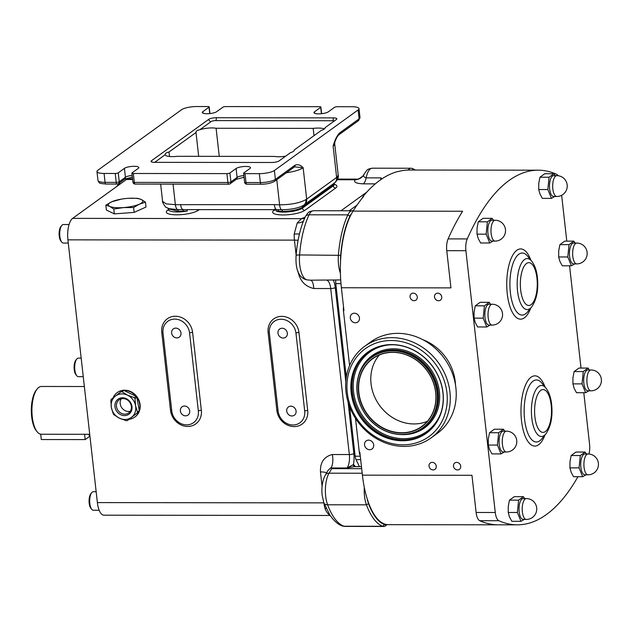 <?xml version="1.0" encoding="UTF-8"?>
<svg xmlns="http://www.w3.org/2000/svg" width="633" height="633" viewBox="0 0 633 633"><rect width="100%" height="100%" fill="white"/><g stroke="black" fill="none" stroke-linecap="round" stroke-linejoin="round"><path stroke-width="0.95" d="M334.374 184.282A16.79 4.249 173.6 0 1 335.648 188.056L304.797 210.362A2.318 2.041 54.1 0 1 302.424 208.13L333.267 185.825A14.472 3.663 -6.4 0 0 334.359 184.195L334.271 183.428L332.752 185.461L302.289 207.466C297.732 209.887 291.133 211.2 282.492 211.406L276.289 211.121A2.318 2.026 111.9 0 0 275.45 209.65M199.371 209.555L198.438 210.227A16.79 4.249 173.6 0 1 176.631 214.824A16.79 4.249 173.6 0 1 167.595 210.188L168.386 209.618A14.472 3.663 -6.4 0 0 187.249 211.011A2.318 0.641 79.3 0 1 187.297 209.539M130.279 411.244A8.102 7.153 54.1 0 1 125.184 410.682A8.102 7.153 54.1 0 1 121.283 398.806M126.378 399.368A8.102 7.153 -125.9 0 0 119.17 399.803A8.102 7.153 -125.9 0 0 116.535 406.821A8.102 7.153 -125.9 0 0 121.457 413.381A8.102 7.153 -125.9 0 0 128.665 412.945A8.102 7.153 -125.9 0 0 131.3 405.927A8.102 7.153 -125.9 0 0 126.378 399.368M120.666 414.702A9.266 8.182 54.1 0 1 115.388 402.794A9.266 8.182 54.1 0 1 126.291 398.679A9.266 8.182 54.1 0 1 131.569 410.588A9.266 8.182 54.1 0 1 120.666 414.702M296.086 411.086A5.096 4.502 -125.9 0 0 293.166 406.782A5.096 4.502 -125.9 0 0 288.419 406.948A5.096 4.502 -125.9 0 0 286.725 411.07A5.096 4.502 -125.9 0 0 289.637 415.375A5.096 4.502 -125.9 0 0 294.392 415.208A5.096 4.502 -125.9 0 0 296.086 411.086M287.342 333.148A5.096 4.502 -125.9 0 0 284.431 328.851A5.096 4.502 -125.9 0 0 279.675 329.018A5.096 4.502 -125.9 0 0 277.982 333.14A5.096 4.502 -125.9 0 0 280.902 337.436A5.096 4.502 -125.9 0 0 285.649 337.278A5.096 4.502 -125.9 0 0 287.342 333.148M189.726 410.952A5.096 4.502 -125.9 0 0 186.814 406.647A5.096 4.502 -125.9 0 0 182.059 406.813A5.096 4.502 -125.9 0 0 180.365 410.944A5.096 4.502 -125.9 0 0 183.285 415.24A5.096 4.502 -125.9 0 0 188.033 415.074A5.096 4.502 -125.9 0 0 189.726 410.952M180.983 333.021A5.096 4.502 -125.9 0 0 178.071 328.717A5.096 4.502 -125.9 0 0 173.323 328.883A5.096 4.502 -125.9 0 0 171.63 333.005A5.096 4.502 -125.9 0 0 174.542 337.31A5.096 4.502 -125.9 0 0 179.289 337.144A5.096 4.502 -125.9 0 0 180.983 333.021M460.721 466.181A3.94 3.474 -125.9 0 0 458.474 462.858A3.94 3.474 -125.9 0 0 454.803 462.984A3.94 3.474 -125.9 0 0 453.489 466.173A3.94 3.474 -125.9 0 0 455.744 469.496A3.94 3.474 -125.9 0 0 459.416 469.37A3.94 3.474 -125.9 0 0 460.721 466.181M436.264 466.149A3.94 3.474 -125.9 0 0 434.009 462.826A3.94 3.474 -125.9 0 0 430.337 462.96A3.94 3.474 -125.9 0 0 429.032 466.141A3.94 3.474 -125.9 0 0 431.279 469.464A3.94 3.474 -125.9 0 0 434.95 469.338A3.94 3.474 -125.9 0 0 436.264 466.149M417.282 296.932A3.94 3.474 -125.9 0 0 415.026 293.609A3.94 3.474 -125.9 0 0 411.355 293.736A3.94 3.474 -125.9 0 0 410.049 296.917A3.94 3.474 -125.9 0 0 412.297 300.24A3.94 3.474 -125.9 0 0 415.968 300.113A3.94 3.474 -125.9 0 0 417.282 296.932M441.739 296.956A3.94 3.474 -125.9 0 0 439.492 293.633A3.94 3.474 -125.9 0 0 435.82 293.767A3.94 3.474 -125.9 0 0 434.507 296.948A3.94 3.474 -125.9 0 0 436.762 300.271A3.94 3.474 -125.9 0 0 440.433 300.145A3.94 3.474 -125.9 0 0 441.739 296.956M359.457 318.011A4.977 4.399 -125.9 0 0 356.608 313.802A4.977 4.399 -125.9 0 0 351.964 313.968A4.977 4.399 -125.9 0 0 350.31 317.995A4.977 4.399 -125.9 0 0 353.159 322.197A4.977 4.399 -125.9 0 0 357.795 322.039A4.977 4.399 -125.9 0 0 359.457 318.011M373.692 444.928A4.977 4.399 -125.9 0 0 370.843 440.726A4.977 4.399 -125.9 0 0 366.198 440.885A4.977 4.399 -125.9 0 0 364.545 444.912A4.977 4.399 -125.9 0 0 367.393 449.114A4.977 4.399 -125.9 0 0 372.038 448.955A4.977 4.399 -125.9 0 0 373.692 444.928M99.183 510.253L93.336 510.245A9.266 3.663 -89.9 0 1 91.761 509.343A9.266 3.663 -89.9 0 1 89.823 498.48A9.266 3.663 -89.9 0 1 91.777 492.616A9.266 3.663 -89.9 0 1 93.36 491.714L96.161 491.722M91.761 509.343L90.891 508.291A8.102 3.205 -89.9 0 1 89.198 498.788A8.102 3.205 -89.9 0 1 90.915 493.661L91.777 492.616M117.382 186.023A9.266 3.663 -89.9 0 1 118.221 184.638A9.266 3.663 -89.9 0 1 119.795 183.736L120.547 183.736M116.868 186.395A8.102 3.205 -89.9 0 1 117.35 185.683L118.221 184.638M68.269 243.056L63.363 243.048A9.266 3.663 -89.9 0 1 61.789 242.146A9.266 3.663 -89.9 0 1 59.85 231.282A9.266 3.663 -89.9 0 1 61.812 225.427A9.266 3.663 -89.9 0 1 63.387 224.525L69.068 224.533M61.789 242.146L60.926 241.102A8.102 3.205 -89.9 0 1 59.225 231.599A8.102 3.205 -89.9 0 1 60.942 226.472L61.812 225.427M83.255 376.651L78.35 376.651A9.266 3.663 -89.9 0 1 76.775 375.741A9.266 3.663 -89.9 0 1 74.836 364.885A9.266 3.663 -89.9 0 1 76.791 359.022A9.266 3.663 -89.9 0 1 78.373 358.12L81.174 358.128M76.775 375.741L75.913 374.696A8.102 3.205 -89.9 0 1 74.211 365.194A8.102 3.205 -89.9 0 1 75.928 360.066L76.791 359.022M576.742 263.906L573.553 263.898A10.421 4.122 -89.9 0 1 569.597 256.341A10.421 4.122 -89.9 0 1 573.577 243.056L576.766 243.056A10.421 4.122 -89.9 0 0 575.634 243.46A10.421 4.122 -89.9 0 0 572.794 256.349A10.421 4.122 -89.9 0 0 576.742 263.906A10.421 10.421 0 0 0 587.115 252.322A10.421 10.421 0 0 0 576.766 243.056M575.104 243.056L573.862 241.149L569.027 244.647L567.801 256.974L558.662 256.958L558.71 250.795L559.896 244.639L564.731 241.141L573.862 241.149M590.977 390.822L587.788 390.814A10.421 4.122 -89.9 0 1 583.84 383.258A10.421 4.122 -89.9 0 1 587.812 369.973L591.008 369.973A10.421 4.122 -89.9 0 0 589.869 370.376A10.421 4.122 -89.9 0 0 587.028 383.266A10.421 4.122 -89.9 0 0 590.977 390.822A10.421 10.421 0 0 0 601.35 379.238A10.421 10.421 0 0 0 591.008 369.973M589.339 369.973L588.097 368.066L583.262 371.563L582.036 383.891L572.905 383.875L572.944 377.711L574.131 371.555L578.966 368.058L588.097 368.066M556.795 196.483L553.606 196.475A10.421 4.122 -89.9 0 1 549.65 188.927A10.421 4.122 -89.9 0 1 553.63 175.634L556.818 175.642A10.421 4.122 -89.9 0 0 555.687 176.037A10.421 4.122 -89.9 0 0 552.838 188.927A10.421 4.122 -89.9 0 0 556.795 196.483A10.421 10.421 0 0 0 567.168 184.899A10.421 10.421 0 0 0 556.818 175.642M555.149 175.634L553.915 173.735L549.08 177.224L547.846 189.552L538.715 189.536L538.762 183.38L539.949 177.216L544.784 173.719L553.915 173.735M495.093 241.094L491.904 241.086A10.421 4.122 -89.9 0 1 487.956 233.537A10.421 4.122 -89.9 0 1 491.928 220.244L495.125 220.252A10.421 4.122 -89.9 0 0 493.985 220.648A10.421 4.122 -89.9 0 0 491.145 233.537A10.421 4.122 -89.9 0 0 495.093 241.094A10.421 10.421 0 0 0 505.466 229.51A10.421 10.421 0 0 0 495.125 220.252M493.455 220.244L492.213 218.345L487.386 221.835L486.152 234.163L477.021 234.147L477.06 227.991L478.247 221.827L483.082 218.33L492.213 218.345M526.316 519.424L523.127 519.416A10.421 4.122 -89.9 0 1 519.171 511.86A10.421 4.122 -89.9 0 1 523.151 498.575L526.34 498.575A10.421 4.122 -89.9 0 0 525.208 498.978A10.421 4.122 -89.9 0 0 522.36 511.868A10.421 4.122 -89.9 0 0 526.316 519.424A10.421 10.421 0 0 0 536.689 507.84A10.421 10.421 0 0 0 526.34 498.575M524.67 498.575L523.436 496.668L518.601 500.165L517.375 512.485L508.236 512.477L508.283 506.313L509.47 500.149L514.305 496.66L523.436 496.668M506.368 452.002L503.172 451.994A10.421 4.122 -89.9 0 1 499.223 444.445A10.421 4.122 -89.9 0 1 503.203 431.152L506.392 431.152A10.421 4.122 -89.9 0 0 505.253 431.556A10.421 4.122 -89.9 0 0 502.412 444.445A10.421 4.122 -89.9 0 0 506.368 452.002A10.421 10.421 0 0 0 516.734 440.418A10.421 10.421 0 0 0 506.392 431.152M504.723 431.152L503.488 429.245L498.654 432.743L497.419 445.07L488.288 445.054L488.336 438.891L489.515 432.735L494.349 429.237L503.488 429.245M492.134 325.085L488.937 325.077A10.421 4.122 -89.9 0 1 484.989 317.521A10.421 4.122 -89.9 0 1 488.969 304.236L492.158 304.236A10.421 4.122 -89.9 0 0 491.018 304.639A10.421 4.122 -89.9 0 0 488.178 317.529A10.421 4.122 -89.9 0 0 492.134 325.085A10.421 10.421 0 0 0 502.499 313.501A10.421 10.421 0 0 0 492.158 304.236M490.488 304.236L489.254 302.329L484.419 305.826L483.185 318.154L474.054 318.138L474.101 311.974L475.28 305.818L480.115 302.321L489.254 302.329M588.017 474.813L584.821 474.805A10.421 4.122 -89.9 0 1 580.872 467.249A10.421 4.122 -89.9 0 1 584.852 453.964L588.041 453.964A10.421 4.122 -89.9 0 0 586.902 454.367A10.421 4.122 -89.9 0 0 584.061 467.257A10.421 4.122 -89.9 0 0 588.017 474.813A10.421 10.421 0 0 0 598.383 463.229A10.421 10.421 0 0 0 588.041 453.964M586.372 453.964L585.137 452.057L580.303 455.554L579.068 467.874L569.937 467.866L569.985 461.702L571.164 455.538L575.998 452.049L585.137 452.057M134.94 416.981A15.057 13.293 -125.9 0 0 135.098 416.87A15.057 13.293 -125.9 0 0 139.98 403.83A15.057 13.293 -125.9 0 0 130.849 391.653A15.057 13.293 -125.9 0 0 117.453 392.468A15.057 13.293 -125.9 0 0 117.295 392.587M123.87 390.434L136.135 396.337A15.057 13.293 -125.9 0 0 130.533 391.882A15.057 13.293 -125.9 0 0 123.87 390.434L122.05 391.748L127.526 395.182A13.317 11.758 -125.9 0 0 115.428 396.084A13.317 11.758 -125.9 0 0 111.384 407.597A13.317 11.758 -125.9 0 0 119.431 418.207A13.317 11.758 -125.9 0 0 131.529 417.297A13.317 11.758 -125.9 0 0 135.573 405.785A13.317 11.758 -125.9 0 0 127.526 395.182L134.315 397.651A15.057 13.293 54.1 0 1 135.019 398.576L135.573 405.785L137.456 412.036A15.057 13.293 54.1 0 1 137.1 413.04L127.28 420.597A15.057 13.293 54.1 0 1 126.228 420.676L119.431 418.207L113.964 414.773A15.057 13.293 54.1 0 1 113.26 413.855L111.384 407.597L110.822 400.388A15.057 13.293 54.1 0 1 111.179 399.391L120.998 391.827A15.057 13.293 54.1 0 1 122.05 391.748M136.135 396.337L134.315 397.651M136.831 397.263L139.276 410.722A15.057 13.293 -125.9 0 0 136.831 397.263L135.019 398.576M139.276 410.722L137.456 412.036M138.92 411.727L129.092 419.283A15.057 13.293 -125.9 0 0 134.782 417.1A15.057 13.293 -125.9 0 0 138.92 411.727L137.1 413.04M129.092 419.283L127.28 420.597M84.363 386.526L41.39 386.478A23.888 9.448 90.1 0 0 37.323 388.797A23.888 9.448 90.1 0 0 32.275 416.933A23.888 9.448 90.1 0 0 37.268 431.912A23.888 9.448 90.1 0 0 41.335 434.246L89.72 434.301M37.268 431.912L36.405 430.867A22.725 8.989 -89.9 0 1 31.65 416.609A22.725 8.989 -89.9 0 1 36.453 389.841L37.323 388.797M198.675 156.327L196.008 132.503L168.995 152.031C166.265 152.616 164.984 153.542 165.158 154.808A11.584 2.936 -6.4 0 0 177.319 156.304L274.406 156.422A11.584 2.936 -6.4 0 0 285.689 156.145M293.396 151.35A11.584 2.936 173.6 0 1 290.405 152.735L279.106 160.909A5.792 1.464 173.6 0 1 271.589 162.491L154.594 162.349A5.792 1.464 173.6 0 1 151.042 161.399A5.792 1.464 173.6 0 1 151.477 160.75L208.771 119.321A5.792 1.464 173.6 0 1 216.288 117.738L333.282 117.88A5.792 1.464 173.6 0 1 336.835 118.83A5.792 1.464 173.6 0 1 336.4 119.479L325.101 127.652A11.584 2.936 173.6 0 1 325.117 127.739A11.584 2.936 173.6 0 1 324.238 129.045A11.584 2.936 173.6 0 1 321.255 130.43L294.25 149.958A11.584 2.936 173.6 0 1 294.266 150.045A11.584 2.936 173.6 0 1 293.396 151.35M362.258 198.066A5.792 2.287 -89.9 0 1 363.081 196.396L363.611 196.396A267.498 105.806 90.1 0 0 353.056 211.113A68.324 27.021 90.1 0 0 351.552 213.685A68.324 27.021 90.1 0 0 340.562 260.851A68.324 27.021 90.1 0 0 341.385 287.746L343.948 310.621L343.418 310.621A5.792 2.287 -89.9 0 1 343.521 306.76M360.193 455.42A5.792 2.287 -89.9 0 1 359.307 452.271L355.501 418.366M349.582 365.597L343.418 310.621M359.307 452.271L359.837 452.271L362.408 475.154A68.324 27.021 90.1 0 0 367.282 499.113A68.324 27.021 90.1 0 0 386.415 524.504A68.324 27.021 90.1 0 0 388.227 524.67A267.498 105.806 90.1 0 0 388.607 524.678L517.296 524.836A267.498 105.806 -89.9 0 1 498.867 520.722A11.584 4.581 -89.9 0 1 495.267 512.501L465.904 250.708A11.584 4.581 -89.9 0 1 467.257 238.918A267.498 105.806 -89.9 0 1 538.185 170.19A267.498 105.806 -89.9 0 1 556.621 174.304A11.584 4.581 -89.9 0 1 558.14 175.721M538.185 170.19L409.496 170.032A267.498 105.806 90.1 0 0 397.848 171.638L397.31 171.638A5.792 2.287 -89.9 0 1 397.564 171.606L397.975 171.606M363.081 196.396A267.498 105.806 -89.9 0 1 397.31 171.638M330.141 515.46L103.97 515.183A17.368 6.868 -89.9 0 1 97.379 502.594L67.913 239.852A17.368 6.868 -89.9 0 1 72.645 218.369L126.41 179.495A17.368 6.868 -89.9 0 1 128.309 178.822L132.542 178.83M577.953 476.704A267.498 105.806 -89.9 0 1 517.296 524.836M583.792 392.713L589.576 444.311A11.584 4.581 -89.9 0 1 588.951 454.003M561.645 195.288L566.788 241.141M569.558 265.797L581.023 368.058M299.449 233.878A11.584 0.807 1.8 0 1 294.21 234.028L297.225 222.943L301.506 218.654L305.098 217.174M375.306 183.871L363.295 183.855C356.023 183.507 353.349 182.146 355.271 179.78L356.134 179.107C357.748 179.653 360.169 178.443 363.382 175.46L364.149 174.162C367.575 169.035 367.093 169.296 372.315 168.196A17.368 6.868 90.1 0 0 366.143 177.857L381.034 177.881L381.928 178.87M145.455 202.164L146.009 207.038L134.149 212.395L114.336 213.891L106.384 210.045L105.838 205.171L109.731 206.398L113.79 209.017L123.617 207.577L133.595 207.513L139.45 204.15L145.455 202.164L141.404 199.553L137.511 198.319L129.322 198.264M359.481 466.695L356.039 459.621A6.828 2.706 -89.9 0 1 355.145 456.195L349.59 406.639M346.298 377.315L335.791 283.639A6.828 2.706 -89.9 0 1 335.759 280.213M352.628 210.797L353.784 209.966M329.991 515.048C327.934 514.067 326.272 511.844 324.982 508.378A11.584 6.298 163.9 0 1 326.201 508.426M386.898 524.575L386.731 524.773A17.368 6.868 -89.9 0 1 383.772 526.458A17.368 6.868 -89.9 0 1 382.815 526.284A70.635 27.939 -89.9 0 1 366.436 504.825A20.842 8.245 -89.9 0 1 364.299 487.402M408.079 170.055A17.368 6.868 -89.9 0 1 411.134 168.243A17.368 6.868 -89.9 0 1 412.099 168.418A70.635 27.939 -89.9 0 1 415.272 170.04M340.412 273.219A20.842 8.245 -89.9 0 1 338.418 254.988A70.635 27.939 -89.9 0 1 347.881 214.848A17.368 6.868 -89.9 0 1 352.304 210.781A17.368 6.868 -89.9 0 1 353.174 210.924M340.704 279.928L310.471 280.19M361.459 466.695L353.989 466.687L347.042 467.993L353.412 464.622A13.894 5.499 -89.9 0 1 355.398 466.687M331.32 467.977L331.383 467.368C332.887 464.124 333.227 459.843 332.404 454.526L349.345 454.549A11.584 4.581 90.1 0 1 347.042 467.993L331.32 467.977L331.716 468.642L329.041 473.183A20.842 8.245 90.1 0 0 325.694 496.209A20.842 8.245 90.1 0 0 327.617 504.778A70.635 27.939 90.1 0 0 343.988 526.237L382.815 526.284L384.508 524.567A15.635 6.188 90.1 0 0 386.415 524.504M364.466 173.584C362.891 175.57 363.445 176.995 366.143 177.857A11.584 4.581 90.1 0 1 363.295 183.855M331.383 467.368L328.139 470.264L325.322 475.051A5.792 4.407 30.5 0 1 329.041 473.183L362.187 473.231M337.349 179.756L355.271 179.78A11.584 10.911 -144 0 0 363.382 175.46M304.615 218.227A11.584 9.155 63.9 0 1 301.506 218.654L72.645 218.369M348.087 402.177L353.855 453.592A3.474 0.878 173.6 0 1 349.345 454.549L330.719 288.529L313.778 288.513C313.43 283.362 312.298 280.561 310.384 280.118M322.078 486.421L320.448 471.917A11.584 2.936 173.6 0 1 326.628 472.835M381.398 179.226L381.034 177.881A11.584 4.581 90.1 0 1 380.552 179.812M163.013 332.998L171.757 410.928A14.472 12.779 -125.9 0 0 180.033 423.145A14.472 12.779 -125.9 0 0 193.532 422.678A14.472 12.779 -125.9 0 0 198.343 410.959L189.599 333.029A14.472 12.779 -125.9 0 0 181.323 320.812A14.472 12.779 -125.9 0 0 167.824 321.287A14.472 12.779 -125.9 0 0 163.013 332.998M304.702 411.094L295.959 333.164A14.472 12.779 -125.9 0 0 287.675 320.947A14.472 12.779 -125.9 0 0 274.184 321.414A14.472 12.779 -125.9 0 0 269.365 333.132L278.109 411.062A14.472 12.779 -125.9 0 0 286.393 423.279A14.472 12.779 -125.9 0 0 299.884 422.804A14.472 12.779 -125.9 0 0 304.702 411.094A2.318 0.586 -6.4 0 1 307.709 410.461A16.79 14.828 54.1 0 1 294.1 426.587A16.79 14.828 54.1 0 1 276.866 410.421L268.123 332.491A16.79 14.828 54.1 0 1 281.732 316.365A16.79 14.828 54.1 0 1 298.966 332.531L307.709 410.461M354.48 466.687A2.318 2.089 116.3 0 1 353.412 464.622A15.057 5.958 -89.9 0 0 353.855 453.592M367.282 499.113A19.109 7.556 90.1 0 0 368.533 503.639A68.902 27.251 90.1 0 0 384.508 524.567M351.552 213.685A15.635 6.188 90.1 0 0 349.914 216.177A68.902 27.251 90.1 0 0 340.681 255.336A19.109 7.556 90.1 0 0 340.562 260.851M413.238 170.032A15.635 6.188 90.1 0 0 412.218 170.032M353.056 211.113L462.604 211.248A267.498 105.806 90.1 0 0 448.109 238.894A11.584 4.581 90.1 0 0 446.763 250.684L450.933 287.88L341.385 287.746M362.408 475.154L471.957 475.288L476.127 512.477A11.584 4.581 90.1 0 0 479.719 520.698A267.498 105.806 90.1 0 0 497.775 524.812L388.227 524.67M244.995 173.632L259.356 173.648A11.584 2.936 -6.4 0 0 274.398 170.475L358.128 109.936A11.584 2.936 -6.4 0 0 358.998 108.631A11.584 2.936 -6.4 0 0 351.901 106.732L337.539 106.716A2.318 0.586 -6.4 0 0 334.533 107.349L328.361 111.812A7.525 1.907 173.6 0 1 320.092 113.829A7.525 1.907 173.6 0 1 313.968 112.642A7.525 1.907 173.6 0 1 314.538 111.796L320.709 107.333A2.318 0.586 -6.4 0 0 320.884 107.072A2.318 0.586 -6.4 0 0 319.459 106.692L225.87 106.573A2.318 0.586 -6.4 0 0 222.856 107.214L216.692 111.669A7.525 1.907 173.6 0 1 208.415 113.695A7.525 1.907 173.6 0 1 202.291 112.5A7.525 1.907 173.6 0 1 202.861 111.653L209.032 107.191A2.318 0.586 -6.4 0 0 209.206 106.937A2.318 0.586 -6.4 0 0 207.782 106.558L196.618 106.542A11.584 2.936 -6.4 0 0 181.576 109.715L97.846 170.253A11.584 2.936 -6.4 0 0 96.968 171.559A11.584 2.936 -6.4 0 0 104.073 173.458L115.238 173.474A2.318 0.586 -6.4 0 0 118.244 172.833L124.416 168.378A7.525 1.907 173.6 0 1 132.685 166.352A7.525 1.907 173.6 0 1 138.809 167.547A7.525 1.907 173.6 0 1 138.247 168.394L132.075 172.856A2.318 0.586 -6.4 0 0 131.901 173.11A2.318 0.586 -6.4 0 0 133.318 173.489L226.915 173.608A2.318 0.586 -6.4 0 0 229.921 172.975L236.093 168.513A7.525 1.907 173.6 0 1 244.362 166.495A7.525 1.907 173.6 0 1 250.486 167.682A7.525 1.907 173.6 0 1 249.916 168.528L243.752 172.991A2.318 0.586 -6.4 0 0 243.578 173.252A2.318 0.586 -6.4 0 0 244.995 173.632L245.992 182.533L260.353 182.557L259.356 173.648M274.398 170.475L275.395 179.384L294.994 165.213C297.795 164.089 300.517 164.936 303.152 167.737L294.677 166.867M333.116 146.073C334.778 140.162 336.914 135.81 339.525 133.009A2.318 2.041 54.1 0 1 338.758 134.884L338.758 134.884C337.524 135.968 336.234 138.311 334.897 141.927L333.116 146.073L336.637 177.454L338.22 175.206L334.691 143.723A20.842 5.278 173.6 0 1 333.116 146.073M187.249 211.011L178.269 211.28A2.318 0.736 -90.3 0 0 177.675 209.634A6.947 2.785 -91.3 0 1 175.365 204.688L166.242 203.889L162.594 201.389C161.462 200.772 165.799 208.376 166.645 207.569L168.956 208.653L177.675 209.634L276.945 209.65A6.947 2.746 -89.9 0 1 274.318 204.617L279.596 204.823C290.903 204.744 299.686 203.003 305.945 199.609L306.673 199.126L303.152 167.737A20.842 5.278 173.6 0 1 286.409 172.73M173.054 184.124L175.365 204.688L274.318 204.617M178.269 211.28L168.299 208.827L168.275 210.219L168.702 209.839M278.615 211.39A2.318 1.733 90 0 0 276.945 209.65L281.645 209.76C291.038 209.602 298.246 208.17 303.254 205.472A6.947 5.847 -123.1 0 0 303.603 205.266L303.603 205.266A6.947 5.847 -123.1 0 0 305.945 199.609M303.12 205.551L304.362 204.744A6.947 6.132 -125.9 0 0 306.673 199.126L336.637 177.454A6.947 6.132 -125.9 0 1 334.327 183.079L335.094 182.486A6.947 6.377 -129.7 0 0 337.239 176.987M183.151 211.272L183.222 209.539A6.947 2.746 -89.9 0 1 180.595 204.499M294.994 165.213A2.318 2.041 54.1 0 1 294.226 167.08L274.627 181.26A2.318 2.041 54.1 0 0 275.395 179.384A11.584 2.936 -6.4 0 1 260.353 182.557A2.318 0.918 90.1 0 0 261.231 184.235L246.87 184.219A2.318 0.918 90.1 0 1 245.992 182.533A2.318 0.586 -6.4 0 1 244.575 182.162A2.318 2.318 0 0 0 246.87 184.219M219.255 156.351L216.098 128.262A11.584 2.936 -6.4 0 0 199.846 129.725C197.116 130.311 195.834 131.237 196.008 132.503L195.993 132.408M168.995 152.031L169.502 156.493M165.142 154.713L154.729 162.349M216.098 128.262L313.185 128.38L314.008 135.676M324.365 128.95A11.584 2.936 -6.4 0 0 313.185 128.38M89.118 434.301L89.372 436.564L85.178 439.595L41.303 439.539L40.702 434.191M121.378 199.126A17.368 4.399 -6.4 0 0 111.685 201.8A17.368 4.399 -6.4 0 0 109.731 206.398A17.368 4.399 -6.4 0 0 123.617 207.577A17.368 4.399 -6.4 0 0 139.45 204.15A17.368 4.399 -6.4 0 0 141.404 199.553A17.368 4.399 -6.4 0 0 128.8 198.287A17.368 4.399 -6.4 0 0 127.526 198.374A17.368 4.399 -6.4 0 0 121.378 199.126L111.685 201.8L105.838 205.171M114.336 213.891L113.79 209.017M134.149 212.395L133.595 207.513M120.998 391.827L122.818 390.514A15.057 13.293 -125.9 0 0 117.137 392.697A15.057 13.293 -125.9 0 0 113.054 397.92M579.068 467.874L582.669 476.704L573.538 476.696L571.164 472.281L569.937 467.866M582.669 476.704L585.992 474.805M580.303 455.554L571.164 455.538M483.185 318.154L486.785 326.976L477.654 326.968L475.28 322.553L474.054 318.138M486.785 326.976L490.108 325.077M484.419 305.826L475.28 305.818M497.419 445.07L501.027 453.901L491.888 453.885L489.523 449.47L488.288 445.054M501.027 453.901L504.343 451.994M498.654 432.743L489.515 432.735M517.375 512.485L520.975 521.315L511.844 521.307L509.47 516.892L508.236 512.477M520.975 521.315L524.29 519.416M518.601 500.165L509.47 500.149M486.152 234.163L489.752 242.993L480.621 242.977L478.247 238.562L477.021 234.147M489.752 242.993L493.075 241.094M487.386 221.835L478.247 221.827M547.846 189.552L551.454 198.382L542.315 198.366L539.949 193.951L538.715 189.536M551.454 198.382L554.769 196.483M549.08 177.224L539.949 177.216M582.036 383.891L585.636 392.713L576.505 392.705L574.131 388.29L572.905 383.875M585.636 392.713L588.959 390.814M583.262 371.563L574.131 371.555M567.801 256.974L571.401 265.797L562.27 265.789L559.896 261.374L558.662 256.958M571.401 265.797L574.724 263.898M569.027 244.647L559.896 244.639M85.178 439.595L84.585 434.301M435.662 392.595A41.802 36.904 -125.9 0 0 411.751 357.313A41.802 36.904 -125.9 0 0 372.774 358.674A41.802 36.904 -125.9 0 0 358.871 392.5A41.802 36.904 -125.9 0 0 382.791 427.781A41.802 36.904 -125.9 0 0 421.768 426.428A41.802 36.904 -125.9 0 0 435.662 392.595M379.373 354.978A41.802 36.904 -125.9 0 0 371.041 383.709A41.802 36.904 -125.9 0 0 427.338 421.317M358.571 392.563A42.039 37.11 54.1 0 1 392.65 352.201A42.039 37.11 54.1 0 1 435.789 392.658A42.039 37.11 54.1 0 1 401.718 433.027A42.039 37.11 54.1 0 1 358.571 392.563M357.241 392.563A43.487 38.391 -125.9 0 0 401.868 434.42A43.487 38.391 -125.9 0 0 437.118 392.658A43.487 38.391 -125.9 0 0 392.492 350.809A43.487 38.391 -125.9 0 0 357.241 392.563M437.419 392.595A43.717 38.597 54.1 0 1 422.884 427.971A43.717 38.597 54.1 0 1 382.134 429.396A43.717 38.597 54.1 0 1 357.123 392.5A43.717 38.597 54.1 0 1 371.658 357.123A43.717 38.597 54.1 0 1 412.407 355.706A43.717 38.597 54.1 0 1 437.419 392.595M442.918 392.666A49.793 43.962 -125.9 0 0 414.425 350.642A49.793 43.962 -125.9 0 0 368.002 352.257A49.793 43.962 -125.9 0 0 351.45 392.555A49.793 43.962 -125.9 0 0 379.935 434.578A49.793 43.962 -125.9 0 0 426.357 432.964A49.793 43.962 -125.9 0 0 442.918 392.666M443.037 392.729A50.023 44.168 -125.9 0 0 391.7 344.581A50.023 44.168 -125.9 0 0 351.149 392.618A50.023 44.168 -125.9 0 0 402.485 440.774A50.023 44.168 -125.9 0 0 443.037 392.729M347.264 392.61A54.256 47.894 -125.9 0 0 402.944 444.833A54.256 47.894 -125.9 0 0 446.922 392.737A54.256 47.894 -125.9 0 0 391.241 340.514A54.256 47.894 -125.9 0 0 347.264 392.61M346.022 391.977A56.566 49.944 -125.9 0 0 378.384 439.713A56.566 49.944 -125.9 0 0 431.12 437.878A56.566 49.944 -125.9 0 0 449.928 392.104A56.566 49.944 -125.9 0 0 417.566 344.36A56.566 49.944 -125.9 0 0 364.83 346.196A56.566 49.944 -125.9 0 0 346.022 391.977M431.12 437.878L437.071 433.581A56.566 49.944 -125.9 0 0 455.879 387.8A56.566 49.944 -125.9 0 0 423.517 340.056A56.566 49.944 -125.9 0 0 370.78 341.899L364.83 346.196M530.723 308.105A35.124 13.894 -89.9 0 1 517.319 318.185A35.124 13.894 -89.9 0 1 507.255 293.72A35.124 13.894 -89.9 0 1 513.798 253.509A35.124 13.894 -89.9 0 1 530.778 260.028M527.503 256.056A31.025 12.272 90.1 0 0 514.281 260.361A31.025 12.272 90.1 0 0 510.372 292.596A31.025 12.272 90.1 0 0 527.431 312.061L531.57 307.084A25.502 10.088 -89.9 0 1 517.549 291.077A25.502 10.088 -89.9 0 1 520.761 264.586A25.502 10.088 -89.9 0 1 531.625 261.049L527.503 256.056M544.958 435.021A35.124 13.894 -89.9 0 1 531.554 445.102A35.124 13.894 -89.9 0 1 521.497 420.636A35.124 13.894 -89.9 0 1 528.033 380.425A35.124 13.894 -89.9 0 1 545.021 386.945M541.737 382.981A31.025 12.272 90.1 0 0 528.515 387.277A31.025 12.272 90.1 0 0 524.607 419.513A31.025 12.272 90.1 0 0 541.666 438.978L545.804 434.001A25.502 10.088 -89.9 0 1 531.783 417.994A25.502 10.088 -89.9 0 1 534.996 391.503A25.502 10.088 -89.9 0 1 545.868 387.966L541.737 382.981M520.666 289.954A21.411 8.466 90.1 0 0 531.119 304.647A21.411 8.466 90.1 0 0 536.958 278.172A21.411 8.466 90.1 0 0 526.506 263.486A21.411 8.466 90.1 0 0 520.666 289.954M534.901 416.87A21.411 8.466 90.1 0 0 545.361 431.564A21.411 8.466 90.1 0 0 551.193 405.088A21.411 8.466 90.1 0 0 540.74 390.403A21.411 8.466 90.1 0 0 534.901 416.87M422.812 339.684A46.494 41.05 54.1 0 1 455.475 384.856M126.41 179.495L132.613 179.503M340.989 210.765L366.8 192.108M304.797 210.362A16.79 4.249 173.6 0 1 282.983 214.959A16.79 4.249 173.6 0 1 273.954 210.322L274.746 209.752M357.052 205.076L349.163 210.773M333.354 280.213A15.057 5.958 -89.9 0 1 335.229 287.58L345.8 381.77M192.606 332.396L201.349 410.326A16.79 14.828 54.1 0 1 187.74 426.452A16.79 14.828 54.1 0 1 170.506 410.287L161.763 332.357A16.79 14.828 54.1 0 1 175.381 316.231A16.79 14.828 54.1 0 1 192.606 332.396A2.318 0.586 -6.4 0 0 189.599 333.029M67.913 239.852L294.448 240.129A17.368 6.868 -89.9 0 1 294.21 234.028M97.379 502.594L323.874 502.871M320.448 471.917C320.116 462.343 324.096 456.543 332.404 454.526M313.778 288.513C305.019 286.464 299.733 280.656 297.921 271.082M296.117 254.988L294.448 240.129A11.584 2.936 -6.4 0 1 298.072 240.358M324.982 508.378A17.368 6.868 -89.9 0 1 323.946 503.045M368.533 503.639L366.436 504.825L327.617 504.778A5.792 3.648 -20.4 0 1 323.859 502.824L329.928 515.135C335.664 523.42 340.601 525.43 342.366 525.96A5.792 5.262 -70.3 0 0 343.988 526.237A17.368 6.868 90.1 0 0 344.953 526.411L383.772 526.458M349.914 216.177L347.881 214.848L309.054 214.801A70.635 27.939 90.1 0 0 299.591 254.941L340.681 255.336M361.68 468.673L331.716 468.642M352.304 210.781L313.485 210.734A17.368 6.868 90.1 0 0 309.054 214.801A5.792 4.067 25.3 0 0 305.288 216.763C300.414 227.342 297.336 240.295 296.07 255.621A5.792 1.044 4.6 0 1 299.591 254.941A20.842 8.245 90.1 0 0 307.361 279.889A5.792 5.317 -84.9 0 1 306.926 279.873L310.407 280.182M303.476 220.964A11.584 7.461 23.8 0 1 297.225 222.943M335.229 287.58A3.474 0.878 173.6 0 1 330.719 288.529A11.584 4.581 90.1 0 0 326.826 280.205M198.438 210.227A2.318 2.041 54.1 0 1 196.839 209.555M167.595 210.188A2.318 2.041 -125.9 0 0 168.354 210.037M333.583 183.617A2.318 2.034 -127.6 0 0 333.187 185.129L333.267 185.825A2.318 2.041 -125.9 0 0 335.648 188.056M303.049 205.606A2.318 2.057 55.9 0 0 302.345 207.434L302.424 208.13A14.472 3.663 173.6 0 1 289.669 211.739A14.472 3.663 173.6 0 1 276.289 211.121M273.954 210.322A2.318 2.041 -125.9 0 0 274.706 210.172M171.701 410.453A2.318 0.586 -6.4 0 0 170.506 410.287M161.763 332.357A2.318 0.586 173.6 0 1 162.966 332.523M198.343 410.959A2.318 0.586 173.6 0 1 201.349 410.326M295.959 333.164A2.318 0.586 173.6 0 1 298.966 332.531M269.326 332.657A2.318 0.586 -6.4 0 0 268.123 332.491M276.866 410.421A2.318 0.586 173.6 0 1 278.053 410.588M413.507 170.032L412.099 168.418M448.109 238.894L467.257 238.918M479.719 520.698L498.867 520.722M476.127 512.477L495.267 512.501M446.763 250.684L465.904 250.708M339.525 133.009L359.125 118.838L358.128 109.936M314.538 111.796L314.712 113.339M321.422 113.718L320.709 107.333M202.861 111.653L203.035 113.204M209.745 113.584L209.032 107.191M104.073 173.458L105.07 182.359L116.235 182.375L115.238 173.474M118.244 172.833L119.249 181.742L125.413 177.28A7.525 1.907 173.6 0 1 132.155 175.388M124.416 168.378L125.413 177.28A2.318 2.041 54.1 0 1 124.646 179.155L118.474 183.617A2.318 2.041 54.1 0 0 119.249 181.742A2.318 0.586 -6.4 0 1 116.235 182.375A2.318 0.918 90.1 0 0 117.113 184.053L105.948 184.045C97.522 183.222 99.824 183.198 97.973 180.468A11.584 2.936 -6.4 0 0 105.07 182.359A2.318 0.918 90.1 0 0 105.948 184.045M133.318 173.489L134.323 182.399L227.912 182.518L226.915 173.608M229.921 172.975L230.918 181.877L237.09 177.422A7.525 1.907 173.6 0 1 243.832 175.531M236.093 168.513L237.09 177.422A2.318 2.041 54.1 0 1 236.323 179.297L230.151 183.752A2.318 2.041 54.1 0 0 230.918 181.877A2.318 0.586 -6.4 0 1 227.912 182.518A2.318 0.918 90.1 0 0 228.79 184.195L135.201 184.076A2.318 0.918 90.1 0 1 134.323 182.399A2.318 0.586 -6.4 0 1 132.898 182.019A2.318 2.318 0 0 0 135.201 184.076M282.492 211.406A2.318 1.084 90.5 0 0 281.645 209.76A6.947 2.706 -88.6 0 1 279.596 204.823L276.779 179.701M338.758 134.884L358.357 120.713A2.318 2.041 54.1 0 0 359.125 118.838A11.584 2.936 -6.4 0 0 360.003 117.532L358.998 108.631M333.172 183.91A2.318 2.041 -125.9 0 0 332.752 185.461M302.788 207.126A2.318 2.041 54.1 0 1 303.342 205.432M333.638 183.578A2.318 2.041 -128 0 0 333.243 185.089M302.289 207.466A2.318 2.041 56.2 0 1 303.017 205.63M334.359 120.958A3.474 0.878 -6.4 0 0 332.649 120.745L215.663 120.602A3.474 0.878 -6.4 0 0 211.145 121.552L199.846 129.725M151.477 160.75A2.318 2.041 -125.9 0 0 152.055 162.088M333.282 117.88A2.318 0.918 -89.9 0 1 332.649 120.745M216.288 117.738A2.318 0.918 -89.9 0 1 215.663 120.602M208.771 119.321A2.318 2.041 -125.9 0 0 211.145 121.552M355.145 456.195L360.28 456.195M356.039 459.621L360.668 459.629M335.791 283.639L340.981 283.647M422.884 427.971L423.675 427.402A43.717 38.597 -125.9 0 0 438.21 392.025A43.717 38.597 -125.9 0 0 413.207 355.129A43.717 38.597 -125.9 0 0 372.449 356.553L371.658 357.123M400.673 434.555A44.642 39.412 -125.9 0 0 439.413 391.772A44.642 39.412 -125.9 0 0 401.227 349.543A44.642 39.412 -125.9 0 0 358.452 376.152M368.446 351.948A49.793 43.962 -125.9 0 0 352.328 391.922A49.793 43.962 -125.9 0 0 380.552 433.803A49.793 43.962 -125.9 0 0 426.8 432.64M392.381 344.748A48.868 43.147 -125.9 0 0 353.531 391.661A48.868 43.147 -125.9 0 0 393.56 437.506A48.868 43.147 -125.9 0 0 441.13 412.17M274.5 209.143L274.635 210.346L275.062 209.974M531.57 307.084C536.681 299.71 538.62 289.851 537.393 277.523C536.673 270.615 534.75 265.124 531.625 261.049M545.804 434.001C550.916 426.626 552.854 416.767 551.636 404.44C550.908 397.532 548.985 392.041 545.868 387.966M323.859 502.824L322.15 495.259C321.342 487.386 322.395 480.645 325.322 475.051M337.666 179.084L356.134 179.107M411.134 168.243L372.315 168.196M306.926 279.873C296.814 277.563 295.579 265.456 296.07 255.621M305.288 216.763C308.754 211.525 308.271 211.841 313.485 210.734M342.366 525.96L344.953 526.411M334.359 184.195L334.319 184.607M162.594 201.389L160.655 184.108M96.968 171.559L97.973 180.468M320.884 107.072L321.627 113.703M209.206 106.937L209.95 113.56M131.901 173.11L132.898 182.019M243.578 173.252L244.575 182.162M335.094 182.486C337.8 179.479 338.845 177.05 338.22 175.206M334.327 183.079L304.362 204.744M168.046 208.217L168.299 208.827M334.271 183.428L334.359 182.874M334.691 143.723L334.904 141.919M358.357 120.713L360.003 117.532M117.113 184.053A2.318 2.318 0 0 0 118.474 183.617M124.646 179.155L132.344 177.113M228.79 184.195A2.318 2.318 0 0 0 230.151 183.752M236.323 179.297L244.021 177.248M261.231 184.235C266.92 184.156 271.383 183.159 274.627 181.26M294.226 167.08L294.685 166.867"/></g></svg>
